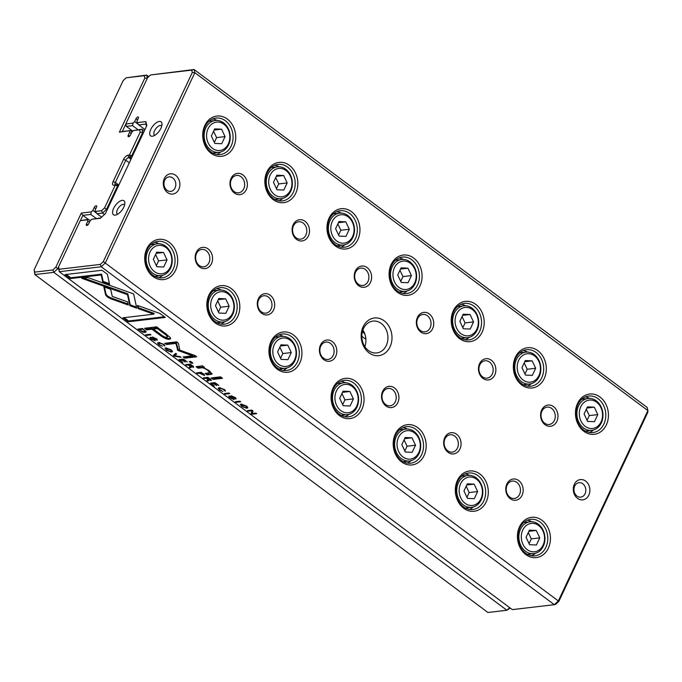 <?xml version="1.0" encoding="UTF-8"?>
<svg xmlns="http://www.w3.org/2000/svg" width="682" height="682" viewBox="0 0 682 682"><rect width="100%" height="100%" fill="white"/><g stroke="black" fill="none" stroke-linecap="round" stroke-linejoin="round"><path stroke-width="1.02" d="M34.722 272.118L34.85 274.573L487.911 612.487L506.888 610.254L53.827 272.348L34.85 274.573L34.16 269.74L34.722 272.118L52.855 269.987L55.847 267.191L81.32 213.065L91.269 211.897L90.8 214.421L82.88 215.35L80.408 220.61M132.018 131.907L130.245 130.594L119.376 132.189L144.848 78.063L144.286 75.685L126.153 77.816L146.647 75.088L148.736 76.648M125.82 124.098L122.334 131.524L130.245 130.594M129.324 131.021L129.623 132.299L128.267 135.189A1.944 0.904 -53.3 0 0 128.233 136.613A1.944 0.904 -53.3 0 0 130.526 134.917L131.882 132.035L133.484 130.535L141.984 129.213L144.294 130.935M131.2 133.476L129.623 132.299M143.382 132.871L142.734 132.385L131.711 155.811L132.359 156.297M363.992 331.929L362.594 330.889M131.362 158.429L129.998 157.406L128.642 157.568A2.916 1.355 -53.3 0 0 125.786 160.236L115.343 182.426A2.916 1.355 -53.3 0 0 115.292 184.566A2.916 1.355 -53.3 0 0 115.88 184.694L117.236 184.532L118.6 185.547M118.208 186.382L117.551 185.896L106.528 209.314L107.185 209.8M101.609 217.14L96.989 213.696L95.429 211.411L95.13 210.141L96.486 207.251A1.944 0.904 -53.3 0 0 96.52 205.819A1.944 0.904 -53.3 0 0 94.227 207.516L92.871 210.406L91.269 211.897M104.457 214.48L102.539 213.048L96.989 213.696M96.682 213.244L92.871 210.406M96.196 218.453L90.8 214.421M88.276 219.382L82.88 215.35L81.32 213.065M58.55 267.054L57.817 268.614L58.661 269.245M510.221 608.063L506.888 610.254L509.676 607.653M95.429 211.411L101.567 210.687L104.559 207.899L115.292 185.086L113.937 185.24A4.663 2.165 126.7 0 1 113.084 181.617L123.527 159.426A4.663 2.165 126.7 0 1 128.097 155.164L129.452 155.002L140.185 132.189L139.622 129.81L133.484 130.535M126.153 77.816L123.161 80.612L34.16 269.74M104.559 207.899L106.528 209.314L102.539 213.048L101.567 210.687M139.622 129.81L141.984 129.213L142.734 132.385L140.185 132.189M55.847 267.191L57.817 268.614L53.827 272.348L52.855 269.987M144.286 75.685L146.647 75.088L147.363 78.149M117.551 185.896L117.236 184.532L115.292 185.086L117.551 185.896M129.998 157.406L131.711 155.811L129.452 155.002L129.998 157.406M119.376 132.189L122.334 131.524M144.848 78.063L147.321 78.251M145.974 331.478L142.478 328.528L137.96 329.065L142.691 332.125L145.104 332.492L145.974 331.478L146.042 332.049M204.421 374.895L204.106 375.56C204.932 375.467 204.685 374.921 203.347 373.924L201.216 372.338L196.697 372.866L197.507 373.472L199.494 373.242L204.557 375.347M211.215 379.985L210.926 380.599C211.71 380.513 211.429 379.959 210.073 378.945L207.916 377.334L203.398 377.862L204.216 378.476L206.254 378.237L207.285 379.004L208.07 379.985L206.851 380.437L207.729 381.093L208.939 380.624L208.743 379.891L211.343 380.403M209.093 380.292L208.863 379.635M208.504 379.107L208.07 379.985M164.78 345.348L164.49 345.97L163.603 344.222L158.625 342.543L157.593 342.995L158.863 344.717L162.393 346.226L159.383 344.649L158.642 343.566L159.511 343.191L163.049 344.222L163.62 345.322L164.865 345.765M164.191 344.384L163.62 345.322M105.642 295.008L107.296 296.951L110.629 298.733L128.293 305.033L127.602 301.862L112.266 296.389L110.689 289.304L103.835 286.858L105.642 295.008L106.025 294.198L104.448 287.071M173.364 355.467L174.26 356.132L181.062 357.308L180.184 356.652L174.549 355.74L176.664 354.026L175.743 353.344L173.364 355.467M183.475 359.107L178.957 359.636L182.827 362.526L180.312 360.181L181.855 360.002L185.24 362.074L182.384 359.943L183.765 359.781L187.277 361.946L183.475 359.107M193.492 366.763L193.202 367.376C193.986 367.291 193.705 366.737 192.35 365.723L190.193 364.111L185.675 364.648L186.493 365.254L188.53 365.015L189.562 365.782L190.338 366.763L189.127 367.223L190.005 367.871L191.216 367.402L191.011 366.669L193.611 367.189M191.369 367.069L191.131 366.413M190.772 365.884L190.338 366.763M229.254 396.063C228.342 396.157 228.666 396.788 230.226 397.938L233.917 399.507L232.281 396.515L234.386 397.444L235.81 399.106L234.958 397.444L231.368 395.867L231.13 396.472L233.005 398.876L230.738 397.862L229.314 396.054L228.768 396.285M230.26 396.046L230.192 396.702M233.611 397.964L233.005 398.876M231.368 395.867L231.13 396.472L231.411 395.867M235.563 397.572L234.992 398.493M234.199 398.91L233.917 399.507L234.31 399.32M202.46 365.816L196.101 366.711L198.121 368.22L201.719 367.794C203.253 367.726 205.299 368.621 207.857 370.479L209.715 372.67L205.18 373.48L207.166 374.955L212.042 374.034L209.204 370.727L203.432 367.521L204.438 367.3L202.46 365.816M129.87 305.672L136.732 308.17L133.672 293.925L87.859 277.574L81.687 278.299L127.483 294.65L129.87 305.672L130.245 304.863L127.866 293.831L83.69 278.06M220.525 376.848L211.164 377.947L213.151 379.422L222.502 378.322L220.525 376.848M150.492 337.317C149.58 337.42 149.904 338.042 151.464 339.201L155.155 340.761L153.518 337.769L155.624 338.707L157.056 340.361L156.195 338.707L152.615 337.13L152.367 337.726L154.251 340.139L151.975 339.116L150.552 337.309L150.006 337.539M151.506 337.309L151.43 337.965M154.848 339.218L154.251 340.139M152.615 337.13L152.367 337.726L152.649 337.121M156.809 338.826L156.229 339.747M241.692 406.489L246.807 408.296L247.788 407.853L246.355 405.943L241.215 404.136L240.269 404.571L241.854 406.148M59.121 269.254L59.249 271.709L512.31 609.623L554.33 604.687L101.26 266.773L59.249 271.709L58.558 266.875L59.121 269.254L100.297 264.42L103.289 261.624L192.281 72.497L191.727 70.118L150.552 74.952L147.559 77.748L125.803 123.979L133.033 123.135L132.564 125.659L126.349 126.392L132.785 131.191M225.367 390.53L225.069 391.153L224.182 389.413L219.203 387.726L218.18 388.177L219.442 389.899L222.971 391.417L219.962 389.84L219.229 388.757L220.098 388.373L223.628 389.405L224.208 390.505L225.452 390.948M224.77 389.575L224.208 390.505M215 382.619L210.491 383.156L214.353 386.038L211.846 383.702L213.381 383.514L216.774 385.586L213.918 383.455L215.29 383.293L218.803 385.458L215 382.619M107.389 274.275L102.019 270.26L64.986 274.607L70.323 278.588L101.209 274.965L102.777 282.22L109.64 284.675L107.389 274.275M166.323 350.275L171.438 352.083L172.418 351.639L170.986 349.73L165.845 347.922L164.899 348.357L166.485 349.934M190.628 361.4L189.212 361.571L191.523 363.293L192.938 363.122L190.628 361.4M251.854 410.104L247.336 410.632L248.095 411.195L251.922 410.752L251.138 413.471L252.135 414.221L256.654 413.684L255.912 413.139L252.229 413.565L253.013 410.973L251.854 410.104M145.641 334.794L146.46 335.399L150.978 334.871L150.159 334.257L145.641 334.794M235.375 401.715L236.194 402.329L240.712 401.792L239.893 401.187L235.375 401.715M177.789 350.377L192.52 355.816L183.091 356.925L184.779 358.178L196.689 356.78L195.009 355.527L179.784 350.147L178.394 343.131L176.689 341.87L164.78 343.268L166.468 344.521L175.913 343.413L177.789 350.377M170.091 337.334L156.672 326.849L144.567 328.272L146.681 329.849L152.009 329.218L158.548 334.103C163.433 337.914 167.09 339.636 169.528 339.269L170.56 338.749L170.091 337.334M224.404 393.531L225.222 394.145L229.74 393.616L228.922 393.002L224.404 393.531M165.266 317.437L159.938 313.464L137.466 305.434L138.156 308.605L153.748 314.18L122.896 317.803L128.233 321.785L165.266 317.437M150.552 74.952L194.089 69.513L647.15 407.427L647.9 410.598L194.83 72.693L105.258 263.047L558.328 600.953L647.9 410.598L647.84 412.26L558.839 601.388L555.847 604.184L554.33 604.687L558.328 600.953L558.839 601.388M363.122 326.78A18.96 15.371 -96.7 0 1 389.84 327.965A18.96 15.371 -96.7 0 1 376.779 355.723A18.96 15.371 -96.7 0 1 363.122 326.78M588.822 495.123A10.204 8.278 83.3 0 0 581.473 479.54A10.204 8.278 83.3 0 0 574.44 494.484A10.204 8.278 83.3 0 0 588.822 495.123M164.336 178.522A10.204 8.278 -96.7 0 1 178.718 179.161A10.204 8.278 -96.7 0 1 171.685 194.106A10.204 8.278 -96.7 0 1 164.336 178.522M506.888 483.973A10.69 8.67 -96.7 0 1 521.96 484.638A10.69 8.67 -96.7 0 1 514.586 500.298A10.69 8.67 -96.7 0 1 506.888 483.973M541.696 410.001A10.69 8.67 -96.7 0 1 556.768 410.666A10.69 8.67 -96.7 0 1 549.394 426.327A10.69 8.67 -96.7 0 1 541.696 410.001M444.766 437.639A10.69 8.67 -96.7 0 1 459.839 438.304A10.69 8.67 -96.7 0 1 452.464 453.965A10.69 8.67 -96.7 0 1 444.766 437.639M479.574 363.668A10.69 8.67 -96.7 0 1 494.646 364.333A10.69 8.67 -96.7 0 1 487.28 379.993A10.69 8.67 -96.7 0 1 479.574 363.668M382.645 391.315A10.69 8.67 -96.7 0 1 397.717 391.98A10.69 8.67 -96.7 0 1 390.351 407.631A10.69 8.67 -96.7 0 1 382.645 391.315M417.452 317.343A10.69 8.67 -96.7 0 1 432.524 318.008A10.69 8.67 -96.7 0 1 425.159 333.66A10.69 8.67 -96.7 0 1 417.452 317.343M320.523 344.981A10.69 8.67 -96.7 0 1 335.595 345.646A10.69 8.67 -96.7 0 1 328.23 361.307A10.69 8.67 -96.7 0 1 320.523 344.981M355.331 271.01A10.69 8.67 -96.7 0 1 370.403 271.675A10.69 8.67 -96.7 0 1 363.037 287.335A10.69 8.67 -96.7 0 1 355.331 271.01M258.401 298.648A10.69 8.67 -96.7 0 1 273.473 299.313A10.69 8.67 -96.7 0 1 266.108 314.973A10.69 8.67 -96.7 0 1 258.401 298.648M293.209 224.676A10.69 8.67 -96.7 0 1 308.281 225.341A10.69 8.67 -96.7 0 1 300.915 241.002A10.69 8.67 -96.7 0 1 293.209 224.676M196.28 252.314A10.69 8.67 -96.7 0 1 211.352 252.979A10.69 8.67 -96.7 0 1 203.986 268.64A10.69 8.67 -96.7 0 1 196.28 252.314M231.087 178.343A10.69 8.67 -96.7 0 1 246.159 179.008A10.69 8.67 -96.7 0 1 238.794 194.668A10.69 8.67 -96.7 0 1 231.087 178.343M519.539 526.726A20.264 16.436 -96.7 0 1 548.115 527.987A20.264 16.436 -96.7 0 1 534.142 557.671A20.264 16.436 -96.7 0 1 519.539 526.726M577.56 403.437A20.264 16.436 -96.7 0 1 606.128 404.699A20.264 16.436 -96.7 0 1 592.164 434.383A20.264 16.436 -96.7 0 1 577.56 403.437M457.426 480.392A20.264 16.436 -96.7 0 1 485.993 481.654A20.264 16.436 -96.7 0 1 472.029 511.338A20.264 16.436 -96.7 0 1 457.426 480.392M515.439 357.112A20.264 16.436 -96.7 0 1 544.006 358.365A20.264 16.436 -96.7 0 1 530.042 388.049A20.264 16.436 -96.7 0 1 515.439 357.112M395.304 434.067A20.264 16.436 -96.7 0 1 423.872 435.321A20.264 16.436 -96.7 0 1 409.908 465.005A20.264 16.436 -96.7 0 1 395.304 434.067M453.317 310.779A20.264 16.436 -96.7 0 1 481.884 312.041A20.264 16.436 -96.7 0 1 467.92 341.716A20.264 16.436 -96.7 0 1 453.317 310.779M333.183 387.734A20.264 16.436 -96.7 0 1 361.75 388.996A20.264 16.436 -96.7 0 1 347.786 418.671A20.264 16.436 -96.7 0 1 333.183 387.734M391.195 264.445A20.264 16.436 -96.7 0 1 419.762 265.707A20.264 16.436 -96.7 0 1 405.799 295.391A20.264 16.436 -96.7 0 1 391.195 264.445M271.061 341.401A20.264 16.436 -96.7 0 1 299.628 342.662A20.264 16.436 -96.7 0 1 285.664 372.346A20.264 16.436 -96.7 0 1 271.061 341.401M329.074 218.112A20.264 16.436 -96.7 0 1 357.641 219.374A20.264 16.436 -96.7 0 1 343.677 249.058A20.264 16.436 -96.7 0 1 329.074 218.112M208.939 295.067A20.264 16.436 -96.7 0 1 237.507 296.329A20.264 16.436 -96.7 0 1 223.543 326.013A20.264 16.436 -96.7 0 1 208.939 295.067M266.952 171.787A20.264 16.436 -96.7 0 1 295.528 173.04A20.264 16.436 -96.7 0 1 281.555 202.725A20.264 16.436 -96.7 0 1 266.952 171.787M146.818 248.734A20.264 16.436 -96.7 0 1 175.385 249.996A20.264 16.436 -96.7 0 1 161.421 279.68A20.264 16.436 -96.7 0 1 146.818 248.734M204.83 125.454A20.264 16.436 -96.7 0 1 233.406 126.707A20.264 16.436 -96.7 0 1 219.433 156.391A20.264 16.436 -96.7 0 1 204.83 125.454M90.246 220.678L88.472 219.357L87.552 219.792L87.85 221.062L86.495 223.952A1.944 0.904 -53.3 0 0 86.461 225.375A1.944 0.904 -53.3 0 0 88.754 223.687L90.109 220.798L91.72 219.297L100.791 217.908M87.552 219.792L80.314 220.636L88.472 219.357M89.436 222.238L87.85 221.062M364.853 346.644A16.036 13.009 83.3 0 0 362.892 329.986M144.951 129.546L138.761 124.934L137.201 122.641L136.903 121.37L138.258 118.48A1.944 0.904 -53.3 0 0 138.293 117.057A1.944 0.904 -53.3 0 0 135.999 118.745L134.644 121.635L133.033 123.135M146.511 126.238L145.999 124.081L138.761 124.934M138.455 124.482L134.644 121.635M137.96 129.682L132.564 125.659M137.201 122.641L145.871 121.626L146.809 125.599L105.395 213.619L100.39 218.283L91.72 219.297M80.314 220.636L58.558 266.875M113.638 208.342A8.747 4.058 126.7 0 1 120.526 200.866A8.747 4.058 126.7 0 1 124.874 203.04A8.747 4.058 126.7 0 1 115.966 214.992A8.747 4.058 126.7 0 1 113.638 208.342M150.765 129.435A8.747 4.058 126.7 0 1 157.653 121.959A8.747 4.058 126.7 0 1 162.009 124.141A8.747 4.058 126.7 0 1 153.1 136.085A8.747 4.058 126.7 0 1 150.765 129.435M215.324 120.492A16.036 13.009 -96.7 0 1 227.95 128.02A16.036 13.009 -96.7 0 1 228.581 144.916A16.036 13.009 -96.7 0 1 219.058 152.35A16.036 13.009 -96.7 0 1 204.268 137.943A16.036 13.009 -96.7 0 1 215.324 120.492L209.562 121.174A16.036 13.009 83.3 0 0 209.016 121.251M212.75 153.083A16.036 13.009 83.3 0 0 213.304 153.032L219.058 152.35M212.69 118.932A18.371 14.902 -96.7 0 1 216.978 120.433M220.687 152.035A18.371 14.902 -96.7 0 1 216.859 154.482M205.077 126.588A18.371 14.902 -96.7 0 1 215.981 118.071A18.371 14.902 -96.7 0 1 232.92 134.576A18.371 14.902 -96.7 0 1 220.269 154.558A18.371 14.902 -96.7 0 1 205.794 145.939A18.371 14.902 -96.7 0 1 205.077 126.588M228.351 143.868A14.288 11.594 83.3 0 0 218.061 122.061A14.288 11.594 83.3 0 0 208.206 142.981A14.288 11.594 83.3 0 0 228.351 143.868M214.702 128.881L211.352 135.999L214.856 143.425L221.71 143.723L225.06 136.605L221.556 129.188L214.702 128.881M214.353 142.35L216.586 137.602L225.06 136.605M214.157 130.057L221.556 129.188M216.586 137.602L213.594 131.251M157.303 243.781A16.036 13.009 -96.7 0 1 169.937 251.3A16.036 13.009 -96.7 0 1 170.568 268.205A16.036 13.009 -96.7 0 1 161.046 275.639A16.036 13.009 -96.7 0 1 146.255 261.223A16.036 13.009 -96.7 0 1 157.303 243.781L151.549 244.454A16.036 13.009 83.3 0 0 151.003 244.531M154.737 276.363A16.036 13.009 83.3 0 0 155.283 276.312L161.046 275.639M154.678 242.221A18.371 14.902 -96.7 0 1 158.966 243.713M162.674 275.315A18.371 14.902 -96.7 0 1 158.846 277.77M147.065 249.868A18.371 14.902 -96.7 0 1 157.968 241.351A18.371 14.902 -96.7 0 1 174.907 257.864A18.371 14.902 -96.7 0 1 162.248 277.847A18.371 14.902 -96.7 0 1 147.781 269.228A18.371 14.902 -96.7 0 1 147.065 249.868M277.438 166.826A16.036 13.009 -96.7 0 1 290.072 174.353A16.036 13.009 -96.7 0 1 290.702 191.25A16.036 13.009 -96.7 0 1 281.18 198.684A16.036 13.009 -96.7 0 1 266.389 184.276A16.036 13.009 -96.7 0 1 277.438 166.826L271.683 167.499A16.036 13.009 83.3 0 0 271.138 167.576M274.872 199.408A16.036 13.009 83.3 0 0 275.417 199.366L281.18 198.684M274.812 165.266A18.371 14.902 -96.7 0 1 279.1 166.766M282.808 198.36A18.371 14.902 -96.7 0 1 278.981 200.815M267.199 172.913A18.371 14.902 -96.7 0 1 278.103 164.396A18.371 14.902 -96.7 0 1 295.042 180.909A18.371 14.902 -96.7 0 1 282.382 200.892A18.371 14.902 -96.7 0 1 267.915 192.273A18.371 14.902 -96.7 0 1 267.199 172.913M219.425 290.114A16.036 13.009 -96.7 0 1 232.059 297.633A16.036 13.009 -96.7 0 1 232.69 314.538A16.036 13.009 -96.7 0 1 223.167 321.972A16.036 13.009 -96.7 0 1 208.377 307.556A16.036 13.009 -96.7 0 1 219.425 290.114L213.671 290.788A16.036 13.009 83.3 0 0 213.125 290.864M216.859 322.697A16.036 13.009 83.3 0 0 217.405 322.646L223.167 321.972M216.799 288.554A18.371 14.902 -96.7 0 1 221.087 290.046M224.796 321.648A18.371 14.902 -96.7 0 1 220.968 324.103M209.186 296.201A18.371 14.902 -96.7 0 1 220.09 287.685A18.371 14.902 -96.7 0 1 237.029 304.198A18.371 14.902 -96.7 0 1 224.369 324.18A18.371 14.902 -96.7 0 1 209.903 315.561A18.371 14.902 -96.7 0 1 209.186 296.201M339.559 213.159A16.036 13.009 -96.7 0 1 352.193 220.678A16.036 13.009 -96.7 0 1 352.824 237.583A16.036 13.009 -96.7 0 1 343.302 245.017A16.036 13.009 -96.7 0 1 328.511 230.601A16.036 13.009 -96.7 0 1 339.559 213.159L333.805 213.833A16.036 13.009 83.3 0 0 333.259 213.909M336.993 245.742A16.036 13.009 83.3 0 0 337.539 245.691L343.302 245.017M336.934 211.599A18.371 14.902 -96.7 0 1 341.222 213.091M344.93 244.693A18.371 14.902 -96.7 0 1 341.102 247.148M329.321 219.246A18.371 14.902 -96.7 0 1 340.224 210.729A18.371 14.902 -96.7 0 1 357.163 227.242A18.371 14.902 -96.7 0 1 344.504 247.225A18.371 14.902 -96.7 0 1 330.037 238.606A18.371 14.902 -96.7 0 1 329.321 219.246M281.547 336.439A16.036 13.009 -96.7 0 1 294.181 343.967A16.036 13.009 -96.7 0 1 294.803 360.863A16.036 13.009 -96.7 0 1 285.289 368.306A16.036 13.009 -96.7 0 1 270.498 353.89A16.036 13.009 -96.7 0 1 281.547 336.439L275.784 337.121A16.036 13.009 83.3 0 0 275.247 337.198M278.981 369.03A16.036 13.009 83.3 0 0 279.526 368.979L285.289 368.306M278.921 334.879A18.371 14.902 -96.7 0 1 283.2 336.379M286.917 367.982A18.371 14.902 -96.7 0 1 283.09 370.428M271.308 342.535A18.371 14.902 -96.7 0 1 282.212 334.018A18.371 14.902 -96.7 0 1 299.151 350.522A18.371 14.902 -96.7 0 1 286.491 370.514A18.371 14.902 -96.7 0 1 272.024 361.895A18.371 14.902 -96.7 0 1 271.308 342.535M401.681 259.492A16.036 13.009 -96.7 0 1 414.315 267.012A16.036 13.009 -96.7 0 1 414.946 283.917A16.036 13.009 -96.7 0 1 405.423 291.35A16.036 13.009 -96.7 0 1 390.633 276.935A16.036 13.009 -96.7 0 1 401.681 259.492L395.927 260.166A16.036 13.009 83.3 0 0 395.381 260.243M399.115 292.075A16.036 13.009 83.3 0 0 399.661 292.024L405.423 291.35M399.055 257.924A18.371 14.902 -96.7 0 1 403.343 259.424M407.052 291.026A18.371 14.902 -96.7 0 1 403.224 293.473M391.442 265.579A18.371 14.902 -96.7 0 1 402.346 257.063A18.371 14.902 -96.7 0 1 419.285 273.567A18.371 14.902 -96.7 0 1 406.625 293.558A18.371 14.902 -96.7 0 1 392.159 284.94A18.371 14.902 -96.7 0 1 391.442 265.579M343.668 382.773A16.036 13.009 -96.7 0 1 356.302 390.3A16.036 13.009 -96.7 0 1 356.925 407.197A16.036 13.009 -96.7 0 1 347.411 414.63A16.036 13.009 -96.7 0 1 332.62 400.223A16.036 13.009 -96.7 0 1 343.668 382.773L337.905 383.455A16.036 13.009 83.3 0 0 337.36 383.531M341.102 415.364A16.036 13.009 83.3 0 0 341.648 415.312L347.411 414.63M341.034 381.212A18.371 14.902 -96.7 0 1 345.322 382.713M349.039 414.315A18.371 14.902 -96.7 0 1 345.211 416.762M333.421 388.868A18.371 14.902 -96.7 0 1 344.325 380.351A18.371 14.902 -96.7 0 1 361.272 396.856A18.371 14.902 -96.7 0 1 348.613 416.838A18.371 14.902 -96.7 0 1 334.146 408.228A18.371 14.902 -96.7 0 1 333.421 388.868M463.803 305.817A16.036 13.009 -96.7 0 1 476.437 313.345A16.036 13.009 -96.7 0 1 477.059 330.241A16.036 13.009 -96.7 0 1 467.545 337.684A16.036 13.009 -96.7 0 1 452.754 323.268A16.036 13.009 -96.7 0 1 463.803 305.817L458.04 306.499A16.036 13.009 83.3 0 0 457.503 306.576M461.237 338.408A16.036 13.009 83.3 0 0 461.782 338.357L467.545 337.684M461.177 304.257A18.371 14.902 -96.7 0 1 465.456 305.758M469.173 337.36A18.371 14.902 -96.7 0 1 465.346 339.807M453.564 311.913A18.371 14.902 -96.7 0 1 464.468 303.396A18.371 14.902 -96.7 0 1 481.407 319.901A18.371 14.902 -96.7 0 1 468.747 339.892A18.371 14.902 -96.7 0 1 454.28 331.273A18.371 14.902 -96.7 0 1 453.564 311.913M405.79 429.106A16.036 13.009 -96.7 0 1 418.424 436.633A16.036 13.009 -96.7 0 1 419.046 453.53A16.036 13.009 -96.7 0 1 409.532 460.964A16.036 13.009 -96.7 0 1 394.742 446.557A16.036 13.009 -96.7 0 1 405.79 429.106L400.027 429.779A16.036 13.009 83.3 0 0 399.482 429.865M403.224 461.688A16.036 13.009 83.3 0 0 403.77 461.646L409.532 460.964M403.156 427.546A18.371 14.902 -96.7 0 1 407.444 429.046M411.152 460.648A18.371 14.902 -96.7 0 1 407.333 463.095M395.543 435.201A18.371 14.902 -96.7 0 1 406.446 426.676A18.371 14.902 -96.7 0 1 423.394 443.189A18.371 14.902 -96.7 0 1 410.735 463.172A18.371 14.902 -96.7 0 1 396.268 454.553A18.371 14.902 -96.7 0 1 395.543 435.201M525.924 352.151A16.036 13.009 -96.7 0 1 538.558 359.678A16.036 13.009 -96.7 0 1 539.181 376.575A16.036 13.009 -96.7 0 1 529.667 384.009A16.036 13.009 -96.7 0 1 514.876 369.601A16.036 13.009 -96.7 0 1 525.924 352.151L520.161 352.824A16.036 13.009 83.3 0 0 519.616 352.909M523.358 384.733A16.036 13.009 83.3 0 0 523.904 384.691L529.667 384.009M523.29 350.591A18.371 14.902 -96.7 0 1 527.578 352.091M531.295 383.693A18.371 14.902 -96.7 0 1 527.467 386.14M515.677 358.246A18.371 14.902 -96.7 0 1 526.581 349.721A18.371 14.902 -96.7 0 1 543.528 366.234A18.371 14.902 -96.7 0 1 530.869 386.217A18.371 14.902 -96.7 0 1 516.402 377.598A18.371 14.902 -96.7 0 1 515.677 358.246M467.912 475.439A16.036 13.009 -96.7 0 1 480.537 482.958A16.036 13.009 -96.7 0 1 481.168 499.863A16.036 13.009 -96.7 0 1 471.654 507.297A16.036 13.009 -96.7 0 1 456.863 492.881A16.036 13.009 -96.7 0 1 467.912 475.439L462.149 476.113A16.036 13.009 83.3 0 0 461.603 476.189M465.346 508.022A16.036 13.009 83.3 0 0 465.891 507.971L471.654 507.297M465.277 473.879A18.371 14.902 -96.7 0 1 469.566 475.371M473.274 506.973A18.371 14.902 -96.7 0 1 469.455 509.428M457.665 481.526A18.371 14.902 -96.7 0 1 468.568 473.01A18.371 14.902 -96.7 0 1 485.516 489.523A18.371 14.902 -96.7 0 1 472.856 509.505A18.371 14.902 -96.7 0 1 458.389 500.886A18.371 14.902 -96.7 0 1 457.665 481.526M588.046 398.484A16.036 13.009 -96.7 0 1 600.68 406.003A16.036 13.009 -96.7 0 1 601.302 422.908A16.036 13.009 -96.7 0 1 591.788 430.342A16.036 13.009 -96.7 0 1 576.998 415.926A16.036 13.009 -96.7 0 1 588.046 398.484L582.283 399.158A16.036 13.009 83.3 0 0 581.737 399.234M585.48 431.067A16.036 13.009 83.3 0 0 586.026 431.015L591.788 430.342M585.412 396.924A18.371 14.902 -96.7 0 1 589.7 398.416M593.408 430.018A18.371 14.902 -96.7 0 1 589.589 432.473M577.799 404.571A18.371 14.902 -96.7 0 1 588.702 396.054A18.371 14.902 -96.7 0 1 605.65 412.567A18.371 14.902 -96.7 0 1 592.99 432.55A18.371 14.902 -96.7 0 1 578.524 423.931A18.371 14.902 -96.7 0 1 577.799 404.571M530.033 521.773A16.036 13.009 -96.7 0 1 542.659 529.292A16.036 13.009 -96.7 0 1 543.29 546.197A16.036 13.009 -96.7 0 1 533.776 553.631A16.036 13.009 -96.7 0 1 518.985 539.215A16.036 13.009 -96.7 0 1 530.033 521.773L524.27 522.446A16.036 13.009 83.3 0 0 523.725 522.523M527.467 554.355A16.036 13.009 83.3 0 0 528.013 554.304L533.776 553.631M527.399 520.204A18.371 14.902 -96.7 0 1 531.687 521.704M535.396 553.307A18.371 14.902 -96.7 0 1 531.576 555.753M519.786 527.859A18.371 14.902 -96.7 0 1 530.69 519.343A18.371 14.902 -96.7 0 1 547.629 535.856A18.371 14.902 -96.7 0 1 534.978 555.839A18.371 14.902 -96.7 0 1 520.511 547.22A18.371 14.902 -96.7 0 1 519.786 527.859M170.338 267.156A14.288 11.594 83.3 0 0 160.04 245.341A14.288 11.594 83.3 0 0 150.193 266.27A14.288 11.594 83.3 0 0 170.338 267.156M156.69 252.17L153.339 259.288L156.843 266.705L163.697 267.012L167.047 259.893L163.544 252.476L156.69 252.17M290.472 190.201A14.288 11.594 83.3 0 0 280.183 168.386A14.288 11.594 83.3 0 0 270.328 189.315A14.288 11.594 83.3 0 0 290.472 190.201M276.824 175.214L273.473 182.333L276.977 189.758L283.831 190.056L287.182 182.938L283.678 175.521L276.824 175.214M232.46 313.49A14.288 11.594 83.3 0 0 222.162 291.674A14.288 11.594 83.3 0 0 212.315 312.603A14.288 11.594 83.3 0 0 232.46 313.49M218.811 298.503L215.461 305.621L218.965 313.038L225.819 313.345L229.169 306.227L225.665 298.801L218.811 298.503M352.594 236.535A14.288 11.594 83.3 0 0 342.296 214.719A14.288 11.594 83.3 0 0 332.449 235.648A14.288 11.594 83.3 0 0 352.594 236.535M338.945 221.548L335.595 228.666L339.099 236.083L345.953 236.39L349.303 229.271L345.8 221.846L338.945 221.548M294.581 359.823A14.288 11.594 83.3 0 0 284.283 338.008A14.288 11.594 83.3 0 0 274.437 358.937A14.288 11.594 83.3 0 0 294.581 359.823M280.933 344.836L277.583 351.955L281.086 359.371L287.94 359.67L291.282 352.56L287.787 345.135L280.933 344.836M414.716 282.868A14.288 11.594 83.3 0 0 404.417 261.053A14.288 11.594 83.3 0 0 394.571 281.981A14.288 11.594 83.3 0 0 414.716 282.868M401.067 267.881L397.717 274.999L401.221 282.416L408.075 282.723L411.425 275.605L407.921 268.179L401.067 267.881M356.703 406.157A14.288 11.594 83.3 0 0 346.405 384.341A14.288 11.594 83.3 0 0 336.558 405.261A14.288 11.594 83.3 0 0 356.703 406.157M343.055 391.17L339.704 398.279L343.208 405.705L350.054 406.003L353.404 398.885L349.909 391.468L343.055 391.17M476.837 329.201A14.288 11.594 83.3 0 0 466.539 307.386A14.288 11.594 83.3 0 0 456.693 328.306A14.288 11.594 83.3 0 0 476.837 329.201M463.189 314.214L459.839 321.324L463.342 328.75L470.196 329.048L473.538 321.93L470.043 314.513L463.189 314.214M418.825 452.481A14.288 11.594 83.3 0 0 408.527 430.666A14.288 11.594 83.3 0 0 398.68 451.595A14.288 11.594 83.3 0 0 418.825 452.481M405.176 437.494L401.826 444.613L405.33 452.038L412.175 452.337L415.526 445.218L412.022 437.801L405.176 437.494M538.959 375.526A14.288 11.594 83.3 0 0 528.661 353.711A14.288 11.594 83.3 0 0 518.814 374.64A14.288 11.594 83.3 0 0 538.959 375.526M525.311 360.539L521.96 367.658L525.464 375.083L532.31 375.381L535.66 368.263L532.165 360.846L525.311 360.539M480.946 498.815A14.288 11.594 83.3 0 0 470.648 476.999A14.288 11.594 83.3 0 0 460.802 497.928A14.288 11.594 83.3 0 0 480.946 498.815M467.298 483.828L463.948 490.946L467.451 498.363L474.297 498.67L477.647 491.552L474.143 484.126L467.298 483.828M601.081 421.86A14.288 11.594 83.3 0 0 590.783 400.044A14.288 11.594 83.3 0 0 580.936 420.973A14.288 11.594 83.3 0 0 601.081 421.86M587.432 406.873L584.082 413.991L587.586 421.408L594.431 421.715L597.782 414.596L594.278 407.18L587.432 406.873M543.068 545.148A14.288 11.594 83.3 0 0 532.77 523.333A14.288 11.594 83.3 0 0 522.923 544.262A14.288 11.594 83.3 0 0 543.068 545.148M529.42 530.161L526.069 537.28L529.564 544.696L536.419 545.003L539.769 537.885L536.265 530.46L529.42 530.161M156.34 265.639L158.574 260.891L167.047 259.893M156.144 253.346L163.544 252.476M158.574 260.891L155.573 254.539M276.474 188.684L278.708 183.935L287.182 182.938M276.278 176.391L283.678 175.521M278.708 183.935L275.716 177.584M218.462 311.972L220.695 307.215L229.169 306.227M218.257 299.671L225.665 298.801M220.695 307.215L217.694 300.873M338.596 235.017L340.829 230.26L349.303 229.271M338.4 222.716L345.8 221.846M340.829 230.26L337.829 223.918M280.583 358.297L282.817 353.549L291.282 352.56M280.379 346.004L287.787 345.135M282.817 353.549L279.816 347.198M400.718 281.342L402.951 276.594L411.425 275.605M400.513 269.049L407.921 268.179M402.951 276.594L399.95 270.251M342.696 404.631L344.939 399.882L353.404 398.885M342.5 392.338L349.909 391.468M344.939 399.882L341.938 393.531M462.839 327.675L465.073 322.927L473.538 321.93M462.635 315.382L470.043 314.513M465.073 322.927L462.072 316.576M404.818 450.964L407.06 446.216L415.526 445.218M404.622 438.671L412.022 437.801M407.06 446.216L404.059 439.864M524.952 374.009L527.195 369.26L535.66 368.263M524.756 361.716L532.165 360.846M527.195 369.26L524.194 362.909M466.94 497.297L469.173 492.549L477.647 491.552M466.744 484.996L474.143 484.126M469.173 492.549L466.181 486.198M587.074 420.342L589.316 415.594L597.782 414.596M586.878 408.041L594.278 407.18M589.316 415.594L586.315 409.243M529.062 543.631L531.295 538.874L539.769 537.885M528.865 531.329L536.265 530.46M531.295 538.874L528.303 532.531M231.343 179.511A8.747 7.093 -96.7 0 1 236.535 175.453A8.747 7.093 -96.7 0 1 243.67 180.039A8.747 7.093 -96.7 0 1 238.572 192.827A8.747 7.093 -96.7 0 1 231.684 188.726A8.747 7.093 -96.7 0 1 231.343 179.511M196.535 253.482A8.747 7.093 -96.7 0 1 201.727 249.424A8.747 7.093 -96.7 0 1 209.792 257.285A8.747 7.093 -96.7 0 1 203.765 266.798A8.747 7.093 -96.7 0 1 202.827 266.833A8.747 7.093 -96.7 0 1 196.535 253.482M293.465 225.836A8.747 7.093 -96.7 0 1 298.656 221.786A8.747 7.093 -96.7 0 1 305.792 226.373A8.747 7.093 -96.7 0 1 300.694 239.16A8.747 7.093 -96.7 0 1 293.806 235.06A8.747 7.093 -96.7 0 1 293.465 225.836M258.649 299.807A8.747 7.093 -96.7 0 1 263.84 295.758A8.747 7.093 -96.7 0 1 271.913 303.618A8.747 7.093 -96.7 0 1 265.886 313.132A8.747 7.093 -96.7 0 1 264.948 313.166A8.747 7.093 -96.7 0 1 258.649 299.807M355.578 272.169A8.747 7.093 -96.7 0 1 360.769 268.111A8.747 7.093 -96.7 0 1 367.913 272.706A8.747 7.093 -96.7 0 1 362.815 285.494A8.747 7.093 -96.7 0 1 355.927 281.393A8.747 7.093 -96.7 0 1 355.578 272.169M320.77 346.141A8.747 7.093 -96.7 0 1 325.962 342.083A8.747 7.093 -96.7 0 1 334.035 349.951A8.747 7.093 -96.7 0 1 328.008 359.465A8.747 7.093 -96.7 0 1 327.07 359.499A8.747 7.093 -96.7 0 1 320.77 346.141M417.699 318.503A8.747 7.093 -96.7 0 1 422.891 314.445A8.747 7.093 -96.7 0 1 430.027 319.04A8.747 7.093 -96.7 0 1 424.937 331.827A8.747 7.093 -96.7 0 1 418.049 327.718A8.747 7.093 -96.7 0 1 417.699 318.503M382.892 392.474A8.747 7.093 -96.7 0 1 388.084 388.416A8.747 7.093 -96.7 0 1 396.157 396.276A8.747 7.093 -96.7 0 1 390.13 405.799A8.747 7.093 -96.7 0 1 389.192 405.833A8.747 7.093 -96.7 0 1 382.892 392.474M479.821 364.836A8.747 7.093 -96.7 0 1 485.013 360.778A8.747 7.093 -96.7 0 1 492.148 365.364A8.747 7.093 -96.7 0 1 487.059 378.152A8.747 7.093 -96.7 0 1 480.162 374.051A8.747 7.093 -96.7 0 1 479.821 364.836M445.014 438.807A8.747 7.093 -96.7 0 1 450.205 434.749A8.747 7.093 -96.7 0 1 458.27 442.609A8.747 7.093 -96.7 0 1 452.243 452.132A8.747 7.093 -96.7 0 1 451.305 452.157A8.747 7.093 -96.7 0 1 445.014 438.807M541.943 411.169A8.747 7.093 -96.7 0 1 547.135 407.111A8.747 7.093 -96.7 0 1 554.27 411.698A8.747 7.093 -96.7 0 1 549.172 424.485A8.747 7.093 -96.7 0 1 542.284 420.385A8.747 7.093 -96.7 0 1 541.943 411.169M507.135 485.141A8.747 7.093 -96.7 0 1 512.327 481.083A8.747 7.093 -96.7 0 1 520.392 488.943A8.747 7.093 -96.7 0 1 514.364 498.457A8.747 7.093 -96.7 0 1 513.427 498.491A8.747 7.093 -96.7 0 1 507.135 485.141M164.712 180.27A7.289 5.916 -96.7 0 1 169.034 176.885A7.289 5.916 -96.7 0 1 174.78 180.304A7.289 5.916 -96.7 0 1 175.061 187.985A7.289 5.916 -96.7 0 1 170.739 191.369A7.289 5.916 -96.7 0 1 164.993 187.951A7.289 5.916 -96.7 0 1 164.712 180.27M154.874 135.275A5.831 2.711 126.7 0 1 154.43 135.062A5.831 2.711 126.7 0 1 154.533 130.782A5.831 2.711 126.7 0 1 161.404 125.71A5.831 2.711 126.7 0 1 161.736 126.076M117.739 214.174A5.831 2.711 126.7 0 1 117.304 213.96A5.831 2.711 126.7 0 1 117.398 209.689A5.831 2.711 126.7 0 1 124.277 204.617A5.831 2.711 126.7 0 1 124.601 204.975M585.062 493.777A7.289 5.916 83.3 0 0 584.772 486.096A7.289 5.916 83.3 0 0 579.035 482.677A7.289 5.916 83.3 0 0 574.014 490.605A7.289 5.916 83.3 0 0 580.732 497.152A7.289 5.916 83.3 0 0 585.062 493.777M103.289 261.624L105.258 263.047L101.26 266.773L100.297 264.42M191.727 70.118L194.089 69.513L194.83 72.693L192.281 72.497M125.803 123.979L126.349 126.392L125.803 123.979M145.871 121.626L145.999 124.081M363.497 328.528A16.036 13.009 -96.7 0 1 373.011 321.094A16.036 13.009 -96.7 0 1 385.645 328.613A16.036 13.009 -96.7 0 1 386.276 345.518A16.036 13.009 -96.7 0 1 376.754 352.952A16.036 13.009 -96.7 0 1 364.128 345.424A16.036 13.009 -96.7 0 1 363.497 328.528M247.754 407.359L246.483 407.512M241.334 405.065L240.686 404.247M241.292 405.151L242.204 406.421L245.938 407.64L246.765 407.273L245.852 405.995L241.292 405.151L241.931 404.111M219.902 387.7L219.229 388.757M219.28 388.646L218.607 387.853M151.225 337.897L150.748 337.454M155.274 339.96L154.558 339.841M157.337 339.764L157.056 340.361M153.782 337.974L152.751 336.917M212.196 382.952L211.846 383.702M213.73 382.773L213.381 383.514M214.267 382.713L213.918 383.455M221.616 377.658L213.534 378.612L212.443 377.794M213.534 378.612L213.151 379.422M109.418 283.644L103.161 281.41L101.592 274.147L70.706 277.77L66.256 274.462M70.706 277.77L70.323 278.588M101.592 274.147L101.209 274.965M103.161 281.41L102.777 282.22M172.384 351.145L171.114 351.298M165.965 348.852L165.308 348.033M165.922 348.937L166.834 350.207L170.568 351.426L171.395 351.06L170.483 349.781L165.922 348.937L166.561 347.897M136.511 307.139L130.245 304.863M127.866 293.831L127.483 294.65M192.043 362.457L190.483 361.417M191.898 362.474L191.523 363.293M203.603 367.163L198.505 367.402L197.371 366.558M198.505 367.402L198.121 368.22M209.715 372.67L210.03 371.366M212.034 373.54L207.55 374.145L206.458 373.335M207.55 374.145L207.166 374.955M203.773 366.797L203.432 367.521M248.418 410.504L248.095 411.195M252.127 410.308L251.922 410.752M252.323 413.258L251.513 412.653L252.187 410.351M251.513 412.653L251.138 413.471M252.459 413.539L252.135 414.221M229.987 396.634L229.51 396.199M234.037 398.706L233.312 398.578M236.1 398.501L235.81 399.106M232.545 396.719L231.505 395.654M191.599 366.584L190.125 366.865M193.338 366.575L192.622 366.43M186.842 364.512L186.493 365.254M188.88 364.273L188.53 365.015M190.389 367.061L190.005 367.871M189.434 364.205L189.085 364.947L190.278 365.842L192.264 366.737L192.921 365.808M192.264 366.737L190.44 364.793L189.085 364.947M146.809 334.657L146.46 335.399M180.67 359.44L180.312 360.181M182.205 359.261L181.855 360.002M182.742 359.192L182.384 359.943M236.543 401.579L236.194 402.329M174.737 355.339L174.029 354.862M174.643 355.322L174.26 356.132M176.34 353.788L174.549 355.74M192.52 355.816L192.904 354.998L178.164 349.559L176.297 342.603L166.851 343.711L166.058 343.114M179.289 350.113L178.914 350.923M195.802 356.115L185.163 357.368L184.37 356.771M185.163 357.368L184.779 358.178M166.851 343.711L166.468 344.521M176.297 342.603L175.913 343.413M177.712 348.937L177.337 349.747M170.594 338.272L169.912 338.451C167.474 338.826 163.816 337.104 158.932 333.285L152.393 328.409L147.056 329.031L145.837 328.119M157.755 327.778L157.371 328.588L153.407 329.056L153.791 328.247L157.755 327.778L164.03 332.458C167.678 334.964 168.693 336.286 167.073 336.439M147.056 329.031L146.681 329.849M152.393 328.409L152.009 329.218M153.407 329.056L159.682 333.737C162.819 336.294 165.155 337.462 166.689 337.249L167.84 336.107M166.689 337.249C168.309 337.104 167.295 335.774 163.654 333.276L157.371 328.588M128.071 304.01L111.013 297.915L107.679 296.141L106.025 294.198M111.013 297.915L110.629 298.733M225.572 393.395L225.222 394.145M159.315 342.517L158.642 343.566M158.693 343.455L158.019 342.671M209.323 379.806L207.848 380.087M211.062 379.797L210.346 379.652M204.566 377.726L204.216 378.476M206.603 377.487L206.254 378.237M208.112 380.283L207.729 381.093M207.157 377.427L206.808 378.169L208.01 379.064L209.988 379.951L210.644 379.022M209.988 379.951L208.163 378.016L206.808 378.169M204.31 374.759L203.577 374.665M197.865 372.73L197.507 373.472M199.843 372.5L199.494 373.242M200.406 372.432L200.056 373.173L201.233 374.06L203.219 374.921L203.901 373.975M203.219 374.921L201.505 373.003L200.056 373.173M146.016 331.563L144.831 331.699M139.665 328.86L139.316 329.611L140.628 330.582L144.252 331.853L145.411 330.685M144.252 331.853C145.419 331.691 145.326 331.094 143.962 330.062L142.802 329.201L139.316 329.611M153.748 314.18L154.132 313.37L138.54 307.795L138.071 305.647M138.54 307.795L138.156 308.605M164.379 316.772L128.617 320.966L124.175 317.659M128.617 320.966L128.233 321.785M129.589 136.17L128.267 135.189M364.725 333.643L362.338 331.861M130.953 159.29L128.642 157.568L128.097 155.164M365.884 339.304L361.827 336.277M129.282 162.845L125.786 160.236L123.527 159.426M118.839 185.035L115.343 182.426L113.084 181.617M95.812 208.692L94.227 207.516M113.937 185.24L115.88 184.694M87.816 224.941L86.495 223.952M137.576 119.93L135.999 118.745M220.397 387.743L220.098 388.373M153.62 338.323L153.399 338.792M126.008 293.166L125.624 293.985M202.102 366.984L201.719 367.794M208.112 369.942L207.857 370.479M211.403 373.693L211.019 374.503M232.383 397.06L232.161 397.529M190.653 366.106L190.406 366.626M158.932 333.285L158.548 334.103M169.912 338.451L169.528 339.269M164.03 332.458L163.654 333.276M159.81 342.56L159.511 343.191M208.377 379.328L208.129 379.848M145.488 331.682L145.104 332.492M246.765 407.273L247.148 406.455M171.395 351.06L171.779 350.241"/></g></svg>
